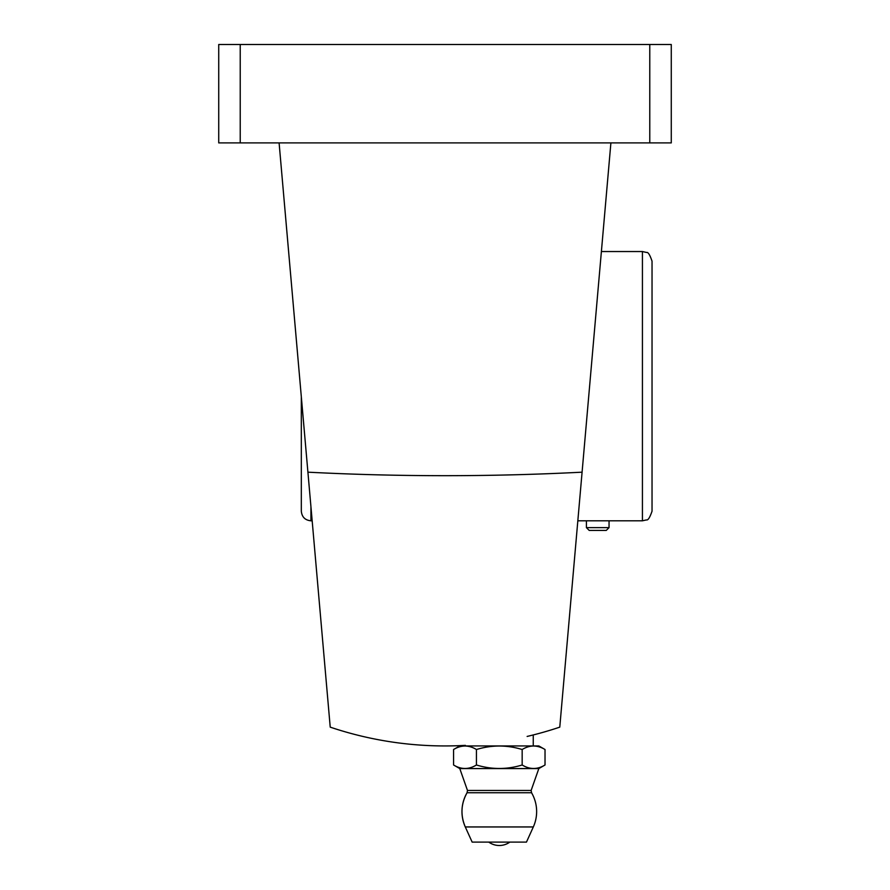 <?xml version="1.0" encoding="UTF-8"?>
<svg xmlns="http://www.w3.org/2000/svg" width="890" height="890" viewBox="0 0 890 890"><rect width="100%" height="100%" fill="white"/><g stroke="black" fill="none" stroke-linecap="round" stroke-linejoin="round"><path stroke-width="1.33" d="M465.37 745.942L465.37 745.364A359.771 359.771 0 0 1 330.223 727.141L279.104 142.901M610.896 142.901L559.777 727.141A359.771 359.771 0 0 1 527.125 736.442M307.918 472.178C399.299 476.851 490.69 476.851 582.082 472.178M240.222 44.5L218.729 44.5L218.729 142.901L240.222 142.901L240.222 44.5L671.271 44.5L671.271 142.901L240.222 142.901M476.439 749.514L476.439 764.988C468.841 769.639 461.22 769.639 453.577 764.988L453.577 749.514C461.187 744.874 468.808 744.874 476.439 749.514C491.736 744.874 506.966 744.874 522.163 749.514C529.761 744.874 537.382 744.874 545.025 749.514L545.025 764.988C537.427 769.639 529.806 769.639 522.163 764.988L522.163 749.514M453.577 749.514L459.774 745.942L538.839 745.942L545.025 749.514M476.439 764.988C491.736 769.639 506.966 769.639 522.163 764.988M533.321 826.955L465.292 826.955L472.156 842.107L526.457 842.107L533.321 826.955A37.336 37.336 0 0 0 531.541 792.734L467.061 792.734A37.336 37.336 0 0 0 465.292 826.955C460.353 815.262 460.942 803.859 467.061 792.734L467.484 790.465L531.13 790.465L531.541 792.734M545.025 764.988L538.839 768.571L459.774 768.571L453.577 764.988M459.774 768.571L467.484 790.465M652.036 493.65L652.036 278.692M609.049 520.806L586.421 520.806L586.421 527.636L609.049 527.636L609.049 520.806L642.424 520.806L642.424 251.536L646.585 252.482C648.087 251.959 649.911 254.852 652.036 261.159L652.036 511.183C649.856 517.546 647.998 520.45 646.452 519.916L642.424 520.806M586.421 527.636L589.202 530.418L606.268 530.418L609.049 527.636M310.933 506.71L310.933 520.806C305.092 520.227 301.888 517.023 301.321 511.183L301.321 396.795M649.778 142.901L649.778 44.5M533.244 734.951L533.244 745.942M488.788 842.107A17.989 17.989 0 0 0 509.825 842.107M538.839 768.571L531.13 790.465M577.832 520.806L586.421 520.806M601.395 251.536L642.424 251.536M310.933 520.806L312.168 520.806"/></g></svg>

